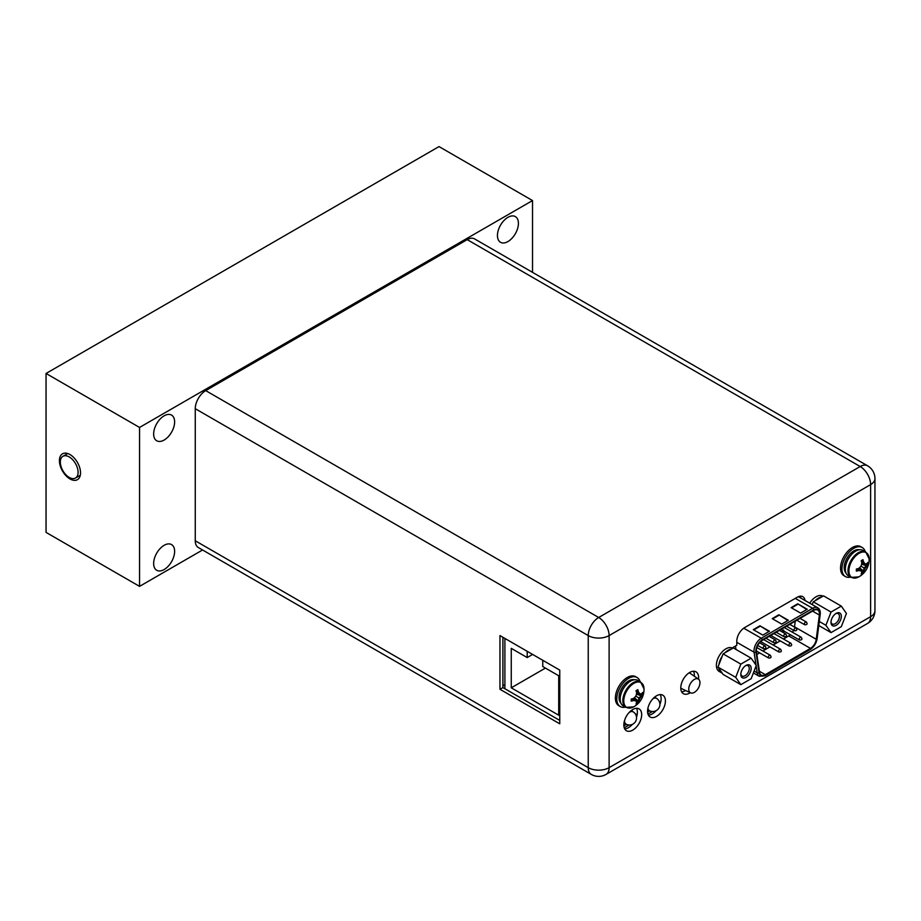 <?xml version="1.0" encoding="UTF-8"?>
<svg xmlns="http://www.w3.org/2000/svg" width="921" height="921" viewBox="0 0 921 921"><rect width="100%" height="100%" fill="white"/><g stroke="black" fill="none" stroke-linecap="round" stroke-linejoin="round"><path stroke-width="1.38" d="M532.522 272.351L532.522 200.559L439.018 146.589L46.05 373.466L46.05 532.396L139.543 586.366L139.543 427.448L46.05 373.466M532.522 200.559L139.543 427.448M202.562 549.987L139.543 586.366M497.444 235.5A14.828 8.565 120 0 0 500.517 242.292A14.828 8.565 120 0 0 511.949 238.32A14.828 8.565 120 0 0 518.419 223.389A14.828 8.565 120 0 0 515.346 216.596A14.828 8.565 120 0 0 503.925 220.568A14.828 8.565 120 0 0 497.444 235.5M174.622 421.887A14.828 8.565 -60 0 1 168.14 436.807A14.828 8.565 -60 0 1 156.72 440.779A14.828 8.565 -60 0 1 153.646 433.998A14.828 8.565 -60 0 1 160.116 419.067A14.828 8.565 -60 0 1 171.548 415.095A14.828 8.565 -60 0 1 174.622 421.887M174.622 551.38A14.828 8.565 -60 0 1 168.14 566.311A14.828 8.565 -60 0 1 156.72 570.283A14.828 8.565 -60 0 1 153.646 563.491A14.828 8.565 -60 0 1 160.116 548.559A14.828 8.565 -60 0 1 171.548 544.587A14.828 8.565 -60 0 1 174.622 551.38M59.416 460.638A14.932 8.623 60 0 1 69.973 454.548A14.932 8.623 60 0 1 80.53 472.83A14.932 8.623 60 0 1 69.973 478.932A14.932 8.623 60 0 1 59.416 460.638M78.089 472.3A12.549 7.241 -120 0 0 72.609 459.671A12.549 7.241 -120 0 0 62.939 456.309A12.549 7.241 -120 0 0 60.337 462.054A12.549 7.241 -120 0 0 65.817 474.683A12.549 7.241 -120 0 0 75.487 478.045A12.549 7.241 -120 0 0 78.089 472.3M652.436 711.519L647.97 714.097M629.089 725L624.242 727.797M502.901 684.625L504.892 685.777M655.533 697.727L655.533 696.414L655.533 697.727M637.136 714.846L635.191 713.717M647.59 712.117L649.777 710.862M635.835 714.8L637.01 715.479L635.835 714.8M632.186 711.208L632.186 709.861L632.186 711.208M623.862 725.829L626.43 724.343M684.487 691.095L684.487 689.99M688.758 689.127A7.921 4.57 -60 0 1 692.339 681.022A7.921 4.57 -60 0 1 698.509 679.157A7.921 4.57 -60 0 1 699.96 682.657A7.921 4.57 -60 0 1 696.633 690.497A7.921 4.57 -60 0 1 690.6 692.857A7.921 4.57 -60 0 1 688.758 689.127M504.892 638.437L504.892 688.735M527.203 651.308L527.203 657.559L511.259 648.349L511.259 687.814L558.713 715.214L558.713 675.749L542.768 666.551L542.768 660.299M527.203 657.559L532.614 654.44M511.259 687.814L545.428 668.082M813.588 610.496A8.324 4.789 -60.2 0 1 817.721 610.07A8.324 4.789 -60.2 0 1 819.448 613.881A8.324 4.789 -60.2 0 1 819.368 615.009L816.248 639.289A8.324 4.789 -60.2 0 1 810.468 648.372L765.328 674.656A8.324 4.789 -60.2 0 1 761.195 675.093A8.324 4.789 -60.2 0 1 759.549 672.318L756.429 651.665A8.324 4.789 -60.2 0 1 756.348 650.629A8.324 4.789 -60.2 0 1 762.208 640.417L813.588 610.496M769.449 631.253L762.83 635.11L753.297 629.653L759.906 625.796L769.449 631.253M807.245 609.242L800.637 613.098L791.104 607.641L797.713 603.785L807.245 609.242M788.341 620.247L781.733 624.104L772.201 618.647L778.809 614.791L788.341 620.247M759.906 625.796L768.966 631.53M753.769 629.929L759.906 626.349M797.713 603.785L806.773 609.518M791.576 607.906L797.713 604.337M778.809 614.791L787.869 620.524M772.673 618.912L778.809 615.343M794.478 627.097A8.324 4.789 119.8 0 0 794.512 626.844L795.249 621.18M783.46 639.001L788.733 635.939A8.324 4.789 119.8 0 0 790.322 634.753M792.428 632.243A8.324 4.789 119.8 0 0 793.522 630.252M780.237 640.878L773.156 644.999M769.944 646.876L762.853 651.009M759.641 652.874L756.855 654.497M782.838 632.324L783.138 631.472M783.38 632.635L783.921 631.092M783.403 631.369L782.597 630.862L783.403 631.369L783.023 632.428M783.759 630.217L783.08 630.62L783.426 629.976M783.23 630.735L783.564 630.114M591.294 774.411A14.771 14.771 0 0 0 606.064 774.411A14.771 8.531 -120 0 0 609.115 767.654A14.771 8.531 180 0 1 588.231 767.654A14.771 8.531 120 0 0 591.294 774.411L198.326 547.535A14.771 8.531 -60 0 1 195.264 540.777L195.264 408.705A14.771 8.531 -60 0 1 205.705 390.619L467.212 239.633A14.771 8.531 -60 0 1 474.591 238.907L867.57 465.784A14.771 8.531 120 0 0 860.179 466.521L467.212 239.633M800.775 598.051A11.144 6.435 120 0 0 800.257 596.175M660.288 694.595A12.618 7.287 -60 0 1 661.14 698.498A12.618 7.287 -60 0 1 659.897 704.45M656.051 710.736A12.618 7.287 -60 0 1 648.407 715.168M636.561 708.295A12.618 7.287 -60 0 1 637.401 712.198A12.618 7.287 -60 0 1 636.515 717.206M632.37 724.378A12.618 7.287 -60 0 1 624.68 728.868M681.632 691.821A12.618 7.287 120 0 0 685.592 690.508M694.307 676.233A12.618 7.287 120 0 0 694.353 675.151A12.618 7.287 120 0 0 693.513 671.248M647.567 711.265A12.618 7.287 -60 0 1 653.07 698.567A12.618 7.287 -60 0 1 662.798 695.182A12.618 7.287 -60 0 1 665.411 700.962A12.618 7.287 -60 0 1 659.897 713.66A12.618 7.287 -60 0 1 650.18 717.045A12.618 7.287 -60 0 1 647.567 711.265M623.828 724.965A12.618 7.287 -60 0 1 629.342 712.267A12.618 7.287 -60 0 1 639.059 708.882A12.618 7.287 -60 0 1 641.672 714.661A12.618 7.287 -60 0 1 636.169 727.36A12.618 7.287 -60 0 1 626.441 730.744A12.618 7.287 -60 0 1 623.828 724.965M809.766 603.151L809.72 603.174A13.424 7.748 -60 0 1 816.041 596.785A13.424 7.748 -60 0 1 822.752 596.117L822.948 596.221M732.149 647.958L736.788 645.287L736.788 641.223A11.144 6.435 -60 0 1 744.663 627.581L797.252 597.222A11.144 6.435 -60 0 1 802.824 596.67A11.144 6.435 -60 0 1 805.046 600.492M689.276 672.721L698.509 679.157A12.618 7.287 120 0 0 698.625 677.614A12.618 7.287 120 0 0 696.011 671.835A12.618 7.287 120 0 0 686.295 675.22A12.618 7.287 120 0 0 680.78 687.918A12.618 7.287 120 0 0 683.394 693.697A12.618 7.287 120 0 0 690.29 692.707M205.705 390.619L598.673 617.496L860.179 466.521A14.771 8.531 60 0 1 870.621 484.607L609.115 635.582A14.771 8.531 -120 0 0 598.673 617.496A14.771 8.531 120 0 0 588.231 635.582A14.771 8.531 0 0 0 609.115 635.582L609.115 767.654L870.621 616.679A14.771 8.531 60 0 1 867.57 623.436A14.771 14.771 0 0 0 874.95 610.646A14.771 8.531 180 0 1 870.621 616.679L870.621 484.607A14.771 8.531 0 0 0 874.95 478.575A14.771 14.771 0 0 0 867.57 465.784M559.761 670.108L499.965 635.582L499.965 689.288L559.761 723.814L559.761 670.108M502.901 637.286L502.901 687.596L559.761 720.418M499.965 689.288L502.901 687.596M841.299 606.122L846.445 613.432L841.31 626.671L831.03 632.6L825.895 625.301L831.03 612.051L841.299 606.122L823.558 595.875L815.12 600.745A13.424 7.748 -60 0 1 818.412 598.155A13.424 7.748 -60 0 1 821.716 596.935M841.345 616.379A7.31 4.225 -60 0 1 836.164 625.336A7.31 4.225 -60 0 1 830.995 622.354A7.31 4.225 -60 0 1 830.995 622.343A7.31 4.225 -60 0 1 836.164 613.386A7.31 4.225 -60 0 1 841.345 616.379M812.368 604.164L813.278 601.804L815.12 600.745M831.03 612.051L813.278 601.804M825.895 625.301L819.31 621.491M831.03 632.6L818.792 625.532M835.669 613.708A5.975 3.454 -60 0 1 838.202 613.639A5.975 3.454 -60 0 1 839.445 616.379A5.975 3.454 -60 0 1 836.832 622.389A5.975 3.454 -60 0 1 832.239 623.989A5.975 3.454 -60 0 1 831.018 621.756M751.133 658.181L756.268 665.492L751.133 678.731L740.852 684.66L735.718 677.361L740.852 664.11L751.133 658.181L733.381 647.935L724.942 652.805A13.424 7.748 -60 0 1 728.246 650.214A13.424 7.748 -60 0 1 731.55 648.994M751.168 668.439A7.31 4.225 -60 0 1 745.998 677.396A7.31 4.225 -60 0 1 740.818 674.414A7.31 4.225 -60 0 1 745.998 665.446A7.31 4.225 -60 0 1 751.168 668.439M740.852 684.66L723.112 674.414L717.966 667.103L718.887 664.743A13.424 7.748 -60 0 1 722.191 656.224L718.887 664.743M722.191 673.113A13.424 7.748 -60 0 1 721.534 672.802A13.424 7.748 -60 0 1 718.887 668.416M721.534 672.802L719.163 671.432A13.424 7.748 -60 0 1 717.102 660.679A13.424 7.748 -60 0 1 725.875 648.845A13.424 7.748 -60 0 1 732.586 648.177L732.771 648.292M722.191 656.224L723.112 653.864L724.942 652.805M740.852 664.11L723.112 653.864M735.718 677.361L717.966 667.103M745.492 665.768A5.975 3.454 -60 0 1 748.036 665.699A5.975 3.454 -60 0 1 749.268 668.439A5.975 3.454 -60 0 1 746.666 674.448A5.975 3.454 -60 0 1 742.061 676.049A5.975 3.454 -60 0 1 740.841 673.815M851.027 577.398L848.368 575.867A14.701 8.485 120 0 1 845.328 569.132A14.701 8.485 -60 0 1 851.741 554.338A14.701 8.485 -60 0 1 863.069 550.401L865.728 551.944A14.701 8.485 -60 0 0 854.4 555.881A14.701 8.485 -60 0 0 847.988 570.675A14.701 8.485 120 0 0 851.027 577.398L858.775 576.891A19.986 19.986 0 0 0 869.159 558.897A14.322 8.266 -60 0 1 869.171 559.208M865.049 563.836A19.594 4.145 21.2 0 0 866.696 563.825A19.94 11.513 0 0 0 867.789 562.455L867.824 564.492L864.105 567.969L862.954 572.943L861.17 573.933A19.94 11.513 -120 0 0 861.814 572.298A19.594 4.145 -141.2 0 0 860.985 570.87A19.594 4.145 -158.8 0 1 858.729 570.513A19.94 11.513 180 0 1 856.357 571.147L856.357 569.063A19.94 11.513 0 0 0 858.729 568.43A19.594 15.45 -35.1 0 0 860.985 566.173A19.594 15.45 -84.9 0 0 861.814 563.088A19.94 11.513 -120 0 0 861.17 560.716L862.977 559.68A19.94 11.513 60 0 1 863.61 562.04A19.594 4.145 38.8 0 1 865.049 563.836L861.768 562.881M862.977 559.68L862.977 561.683L864.105 563.284M861.434 561.603L863.61 562.04M858.533 568.487L860.041 570.318L858.084 570.145L856.357 571.147M858.729 570.513L857.255 568.844M862.954 572.943L858.925 568.257M861.757 563.341L867.789 564.538A19.94 11.513 180 0 1 866.696 565.908A19.594 15.45 144.9 0 1 865.049 568.522A19.594 15.45 95.1 0 1 863.61 571.25L859.546 567.67M865.049 568.522L860.985 566.173M866.696 565.908L861.572 564.182M863.61 571.25A19.94 11.513 60 0 1 862.977 572.885M860.041 570.318L860.985 570.87M850.52 577.11A16.785 9.694 120 0 1 845.432 576.569A16.785 9.694 120 0 1 841.955 568.89A16.785 9.694 -60 0 1 849.289 552.001A16.785 9.694 -60 0 1 862.217 547.511A16.785 9.694 -60 0 1 865.222 551.644M845.432 576.569L844.016 575.752A16.785 9.694 120 0 1 840.539 568.061A16.785 9.694 -60 0 1 847.861 551.184A16.785 9.694 -60 0 1 860.79 546.683L862.217 547.511M625.877 707.386L623.218 705.854A14.701 8.485 120 0 1 620.178 699.131A14.701 8.485 -60 0 1 626.591 684.338A14.701 8.485 -60 0 1 637.919 680.4L640.579 681.931A14.701 8.485 -60 0 0 629.25 685.869A14.701 8.485 -60 0 0 622.838 700.662A14.701 8.485 120 0 0 625.877 707.386L633.625 706.879A19.986 19.986 0 0 0 644.009 688.896A14.322 8.266 -60 0 1 644.021 689.196M639.899 693.824A19.594 4.145 21.2 0 0 641.546 693.812A19.94 11.513 0 0 0 642.639 692.454L642.674 694.48L638.955 697.968L637.827 702.873L636.02 703.92A19.94 11.513 -120 0 0 636.664 702.286A19.594 4.145 -141.2 0 0 635.835 700.858A19.594 4.145 -158.8 0 1 633.579 700.501A19.94 11.513 180 0 1 631.207 701.134L631.207 699.051A19.94 11.513 0 0 0 633.579 698.417A19.594 15.45 -35.1 0 0 635.835 696.161A19.594 15.45 -84.9 0 0 636.664 693.076A19.94 11.513 -120 0 0 636.02 690.704L637.827 689.668A19.94 11.513 60 0 1 638.46 692.039A19.594 4.145 38.8 0 1 639.899 693.824L636.618 692.88M637.827 689.668L637.827 691.671L638.955 693.271M636.284 691.602L638.46 692.039M633.372 698.486L634.891 700.305L632.934 700.133L631.207 701.134M633.579 700.501L632.105 698.843M637.793 702.93L633.763 698.245M642.639 694.526A19.94 11.513 180 0 1 641.546 695.896A19.594 15.45 144.9 0 1 639.899 698.509A19.594 15.45 95.1 0 1 638.46 701.238L634.396 697.669M639.899 698.509L635.835 696.161M641.546 695.896L636.423 694.169M642.674 694.48L636.607 693.329M638.46 701.238A19.94 11.513 60 0 1 637.827 702.873M634.891 700.305L635.835 700.858M625.371 707.098A16.785 9.694 120 0 1 620.282 706.557A16.785 9.694 120 0 1 616.805 698.878A16.785 9.694 -60 0 1 624.127 681.989A16.785 9.694 -60 0 1 637.067 677.499A16.785 9.694 -60 0 1 640.072 681.632M620.282 706.557L618.854 705.739A16.785 9.694 120 0 1 615.389 698.06A16.785 9.694 -60 0 1 622.711 681.172A16.785 9.694 -60 0 1 635.64 676.67L637.067 677.499M652.885 698.763A7.115 4.11 -60 0 1 652.966 698.717A7.115 4.11 -60 0 1 656.615 698.417L654.601 697.128M647.647 709.769L649.501 710.724A7.115 4.11 -60 0 1 647.958 707.973M629.101 712.532A7.115 4.11 -60 0 1 629.619 712.198A7.115 4.11 -60 0 1 633.257 711.898L631.184 710.575M623.966 723.077L626.153 724.205A7.115 4.11 -60 0 1 624.611 720.291M799.842 596.232A12.353 7.103 -60.2 0 1 800.361 597.81M732.92 648.2L732.828 647.567M798.357 596.67A10.338 5.94 -60.2 0 1 798.415 596.704L817.767 607.779A10.338 5.94 119.8 0 0 812.633 608.309A1.347 0.783 59.8 0 1 813.588 609.955L762.208 639.865A8.991 5.169 119.8 0 0 755.876 650.894A8.991 5.169 119.8 0 0 755.957 652.022L759.077 672.675A8.991 5.169 119.8 0 0 765.328 675.208L810.468 648.925A8.991 5.169 119.8 0 0 816.72 639.105L819.84 614.825A8.991 5.169 119.8 0 0 819.92 613.605A8.991 5.169 119.8 0 0 813.588 609.955M795.26 598.374L812.633 608.309L761.264 638.23A10.338 5.94 119.8 0 0 753.977 650.905A10.338 5.94 119.8 0 0 754.069 652.195L756.026 665.146M756.129 665.837L757.189 672.848A10.338 5.94 119.8 0 0 759.238 676.29L753.378 672.94M759.077 672.675A1.347 0.886 171.4 0 1 757.189 672.848L754.103 671.075M736.788 642.294L754.069 652.195A1.347 0.886 -8.6 0 0 755.957 652.022M735.983 649.432L735.465 646.047M819.84 614.825A1.347 0.645 7.3 0 0 820.22 614.445L817.1 638.737A1.347 0.645 -172.7 0 1 816.72 639.105M810.468 648.925A1.347 0.783 59.8 0 1 810.192 649.535C813.945 647.049 816.248 643.445 817.1 638.737M759.238 676.29L765.052 675.818A1.347 0.783 -120.2 0 0 765.328 675.208M762.208 639.865A1.347 0.783 -120.2 0 0 761.264 638.23L743.719 628.191M812.552 611.107L819.368 615.009M816.248 639.289L794.512 626.844M788.733 635.939L810.468 648.372M765.328 674.656L759.388 671.259M791.174 643.975A1.612 0.921 119.8 0 0 790.84 643.238A1.612 0.921 119.8 0 0 789.608 643.675A1.612 0.921 119.8 0 0 788.906 645.299A1.612 0.921 119.8 0 0 789.239 646.035L770.75 635.444M770.578 655.971A1.612 0.921 119.8 0 0 770.244 655.234A1.612 0.921 119.8 0 0 769.012 655.671A1.612 0.921 119.8 0 0 768.31 657.295A1.612 0.921 119.8 0 0 768.644 658.031L756.36 650.997M796.331 628.698A1.612 0.921 119.8 0 0 795.997 627.961A1.612 0.921 119.8 0 0 794.765 628.398A1.612 0.921 119.8 0 0 794.063 630.022A1.612 0.921 119.8 0 0 794.397 630.758L786.534 626.257M775.724 640.694A1.612 0.921 119.8 0 0 775.39 639.957A1.612 0.921 119.8 0 0 774.158 640.394A1.612 0.921 119.8 0 0 773.456 642.018A1.612 0.921 119.8 0 0 773.79 642.754L765.927 638.253M765.42 646.692A1.612 0.921 119.8 0 0 765.086 645.955A1.612 0.921 119.8 0 0 763.854 646.392A1.612 0.921 119.8 0 0 763.152 648.016A1.612 0.921 119.8 0 0 763.486 648.752L757.73 645.448M786.027 634.696A1.612 0.921 119.8 0 0 785.694 633.959A1.612 0.921 119.8 0 0 784.462 634.396A1.612 0.921 119.8 0 0 783.759 636.02A1.612 0.921 119.8 0 0 784.093 636.756L776.23 632.255M806.635 622.7A1.612 0.921 119.8 0 0 806.301 621.963A1.612 0.921 119.8 0 0 805.058 622.4A1.612 0.921 119.8 0 0 804.367 624.024A1.612 0.921 119.8 0 0 804.701 624.76L796.838 620.259M780.881 649.973A1.612 0.921 119.8 0 0 780.548 649.236A1.612 0.921 119.8 0 0 779.304 649.673A1.612 0.921 119.8 0 0 778.613 651.297A1.612 0.921 119.8 0 0 778.947 652.033L760.654 641.569M801.477 637.977A1.612 0.921 119.8 0 0 801.143 637.24A1.612 0.921 119.8 0 0 799.912 637.677A1.612 0.921 119.8 0 0 799.209 639.289A1.612 0.921 119.8 0 0 799.543 640.026L781.054 629.446M195.264 540.777L588.231 767.654L588.231 635.582L195.264 408.705M865.728 551.944L869.159 558.897A14.322 8.266 -60 0 0 858.913 553.44A14.322 8.266 -60 0 0 848.92 570.893A14.322 8.266 120 0 0 858.775 576.891M846.468 563.019A12.549 7.241 -60 0 1 850.992 555.179M846.042 573.092A13.631 7.863 120 0 1 844.189 567.601A13.631 7.863 -60 0 1 849.461 554.638A13.631 7.863 -60 0 1 859.5 549.768M640.579 681.931L644.009 688.896A14.322 8.266 -60 0 0 633.763 683.428A14.322 8.266 -60 0 0 623.77 700.893A14.322 8.266 120 0 0 633.625 706.879M621.318 693.006A12.549 7.241 -60 0 1 625.843 685.166M620.892 703.08A13.631 7.863 120 0 1 619.039 697.588A13.631 7.863 -60 0 1 624.311 684.637A13.631 7.863 -60 0 1 634.35 679.767M67.74 453.535L62.939 456.309M80.288 475.271L75.487 478.045M649.501 710.724A7.115 7.115 0 0 0 656.339 710.575A7.115 7.115 0 0 0 656.615 698.417M626.153 724.205A7.115 7.115 0 0 0 632.992 724.056A7.115 7.115 0 0 0 633.257 711.898M690.6 692.857L680.792 688.252M765.052 675.818L810.192 649.535M817.767 607.779C819.725 608.965 820.542 611.187 820.22 614.445M789.239 646.035C791.081 646.093 791.864 645.598 791.576 644.527L790.84 643.238L773.962 633.567M768.644 658.031C770.486 658.089 771.257 657.594 770.969 656.523L770.244 655.234L756.855 647.567M794.397 630.758C796.239 630.816 797.01 630.321 796.723 629.25L795.997 627.961L789.746 624.38M773.79 642.754C775.632 642.823 776.415 642.317 776.127 641.246L775.39 639.957L769.139 636.376M763.486 648.752C765.328 648.821 766.111 648.315 765.823 647.244L765.086 645.955L759.503 642.754M784.093 636.756C785.935 636.814 786.707 636.319 786.43 635.248L785.694 633.959L779.442 630.378M804.701 624.76C806.543 624.818 807.314 624.323 807.026 623.252L806.301 621.963L800.05 618.382M778.947 652.033C780.789 652.091 781.561 651.596 781.273 650.525L780.548 649.236L763.659 639.565M799.543 640.026C801.385 640.095 802.168 639.588 801.88 638.518L801.143 637.24L784.266 627.569M874.95 610.646L874.95 478.575M606.064 774.411L867.57 623.436"/></g></svg>
